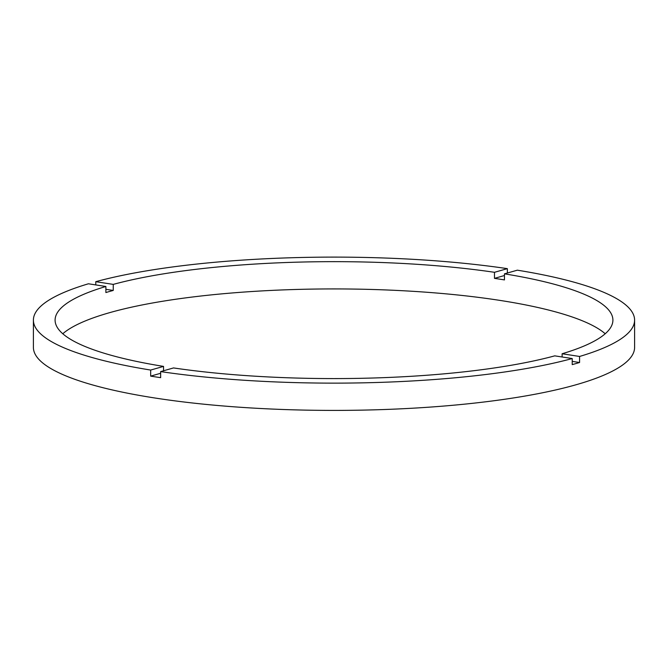 <?xml version="1.0" encoding="UTF-8"?>
<svg xmlns="http://www.w3.org/2000/svg" width="668" height="668" viewBox="0 0 668 668"><rect width="100%" height="100%" fill="white"/><g stroke="black" fill="none" stroke-linecap="round" stroke-linejoin="round"><path stroke-width="1" d="M163.543 370.773L163.543 366.398L150.667 370.055A300.6 63.009 0 0 1 33.4 320.122L33.4 347.393A300.6 63.009 0 0 0 155.619 398.111A300.6 63.009 0 0 0 469.537 403.639A300.6 63.009 0 0 0 634.6 347.393L634.6 320.122A300.6 63.009 0 0 0 517.333 270.181L504.457 273.847A278.907 58.467 0 0 1 612.907 320.122A278.907 58.467 0 0 1 562.114 353.756L562.114 356.988M33.4 320.122A300.6 63.009 0 0 1 88.427 283.783L105.886 286.48A278.907 58.467 0 0 0 55.093 320.122A278.907 58.467 0 0 0 163.543 366.398M105.886 286.48L105.886 292.542A278.907 58.467 0 0 1 113.243 290.446L113.243 284.393L95.775 281.687A300.6 63.009 0 0 1 507.354 268.645L494.479 272.302A278.907 58.467 0 0 0 113.243 284.393M494.479 272.302L494.479 278.364A278.907 58.467 0 0 1 499.505 279.124A278.907 58.467 0 0 1 504.457 279.909L504.457 273.847M605.216 333.758A278.907 58.467 0 0 0 499.505 300.333A278.907 58.467 0 0 0 62.784 333.758M160.646 373.278L150.667 376.117A300.6 63.009 0 0 0 155.619 376.902A300.6 63.009 0 0 0 160.646 377.662L160.646 371.6A300.6 63.009 0 0 0 572.225 358.549L572.225 364.611A300.6 63.009 0 0 0 579.573 362.515L572.225 361.38M579.573 362.515L579.573 356.461A300.6 63.009 0 0 0 634.6 320.122M579.573 356.461L562.114 353.756M160.646 371.6L173.521 367.934A278.907 58.467 0 0 0 554.757 355.852L572.225 358.549M150.667 376.117L150.667 370.055M95.775 284.919L95.775 281.687M507.354 268.645L507.354 273.02M504.457 275.525L494.479 278.364M113.243 290.446L105.886 289.311"/></g></svg>
